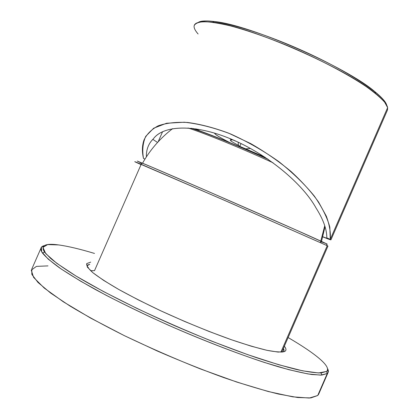 <?xml version="1.0" encoding="UTF-8"?>
<svg xmlns="http://www.w3.org/2000/svg" width="419" height="419" viewBox="0 0 419 419"><rect width="100%" height="100%" fill="white"/><g stroke="black" fill="none" stroke-linecap="round" stroke-linejoin="round"><path stroke-width="0.63" d="M326.537 243.942C327.422 244.272 327.391 244.198 326.453 243.732L296.149 230.041L207.756 191.247L152.118 167.239L137.28 161.069L141.921 163.415M320.399 241.077L320.729 241.239L320.399 241.077M134.761 161.682L223.531 199.926L327.229 245.707L280.871 352.159L327.229 245.707L327.951 246.089L281.783 352.117M327.229 245.707L326.453 243.732L327.229 245.707L229.753 202.644L140.517 164.002C132.687 160.713 132.865 160.912 141.041 164.604L94.511 270.664L90.525 270.643M140.517 164.002L142.486 163.174C164.746 172.298 295.589 229.46 320.326 240.873L326.453 243.732L320.551 241.506M188.073 127.994C205.059 133.42 241.606 148.321 273.057 162.787C241.606 148.321 205.059 133.42 188.073 127.994M324.741 225.752L320.781 241.082L324.741 225.752M320.488 241.323L321.425 241.606M192.73 128.413C209.013 133.823 239.736 146.31 267.647 158.979M48.002 265.887L36.443 266.384L31.263 270.145L33.588 277.373L44.225 288.052L63.416 301.858L90.588 318.068L124.207 335.577C149.112 347.482 174.514 358.606 200.413 368.935L236.798 382.07L268.233 391.519L292.755 396.84L309.311 398.05L317.717 395.51L310.819 397.924L297.71 397.521L278.415 394.028C262.634 390.141 244.439 384.673 223.835 377.624C202.257 369.762 180.102 360.9 157.366 351.043L124.59 335.76C103.881 325.369 85.633 315.423 69.837 305.928L50.689 293.091L38.003 282.464L31.834 274.382L31.834 268.967L40.853 248.457M44.398 245.597L41.381 247.252L41.732 251.866L48.243 259.157L61.258 269.035L80.684 281.212L105.918 295.17C125.286 305.142 146.184 315.182 168.621 325.301C202.628 340.17 236.206 353.159 264.3 362.419L288.995 369.726L307.965 373.942L320.729 375.131L327.276 373.512L317.717 395.51L327.276 373.512L328.082 372.512L327.49 368.49C328.706 370.674 328.632 372.35 327.276 373.512L321.829 375.078L311.982 374.549C303.199 373.172 292.148 370.621 278.834 366.897C250.515 358.512 212.433 344.339 173.77 327.564C144.424 314.58 118.195 301.842 95.082 289.356C80.951 281.453 69.098 274.283 59.524 267.841C51.375 261.927 45.692 256.988 42.466 253.024C39.774 249.022 40.418 246.545 44.398 245.597M328.082 372.512L318.629 394.263L317.717 395.51M88.304 267.542L88.006 267.505L88.304 267.542M287.947 367.327L288.089 367.007L287.9 367.316M58.644 244.932C45.074 243.078 40.381 245.476 44.576 252.133L50.736 258.507C57.094 263.682 65.862 269.726 77.033 276.655C101.246 291.111 136.531 308.929 174.634 325.689C203.796 338.269 230.948 348.891 256.098 357.554C271.748 362.702 285.397 366.725 297.05 369.616C307.394 371.836 315.402 372.947 321.074 372.931L326.49 371.449L327.276 373.512L326.49 371.449C332.047 366.908 315.13 353.301 288.125 337.552C315.13 353.301 332.047 366.908 326.49 371.449L318.534 372.973L302.513 370.815L278.598 364.698L247.791 354.684L212.019 341.27C186.497 330.91 161.394 319.922 136.72 308.316L103.294 291.451L76.111 276.095L56.727 263.268L45.744 253.615L42.963 247.404L47.619 244.586L58.644 244.932C67.993 246.215 79.94 249.048 94.5 253.432C79.94 249.048 67.993 246.215 58.644 244.932M282.05 351.499L282.322 352.065L282.05 351.499M87.718 267.6L88.367 267.406L87.718 267.6M284.412 351.572C286.491 350.64 286.47 348.859 284.349 346.225L284.705 346.686C286.465 349.074 286.371 350.703 284.412 351.572L278.132 352.091L266.982 350.321L251.243 346.194L231.571 339.799L209.008 331.439L184.92 321.577L160.87 310.851L138.427 299.952L118.98 289.592L103.608 280.374L92.987 272.79L87.393 267.139L86.743 263.582L90.687 262.121L86.743 263.582C86.251 265.562 88.336 268.631 92.987 272.79C99.177 277.54 107.845 283.144 118.98 289.592C131.383 296.401 145.346 303.487 160.87 310.851C185.449 322.106 209.013 331.759 231.571 339.799C245.424 344.486 257.229 347.99 266.982 350.321C275.325 351.929 281.133 352.348 284.412 351.572L284.098 351.693M283.406 348.383L283.81 351.201L283.139 351.939C284.213 351.153 284.302 349.97 283.406 348.383M87.252 266.919L87.571 265.468L89.739 264.279C87.922 264.703 87.089 265.583 87.252 266.919M322.829 236.751C327.15 238.442 328.48 238.814 326.82 237.877L330.261 239.369C332.162 240.475 329.674 239.642 322.798 236.871L330.947 239.836L327.318 238.175C328.072 238.694 326.574 238.217 322.829 236.751M194.248 25.501C195.479 23.255 198.836 21.971 204.32 21.652C211.035 21.95 219.708 23.349 230.33 25.858C247.933 30.54 267.977 37.537 290.461 46.855C319.896 59.446 347.864 74.205 366.143 86.56C374.46 92.505 380.63 97.711 384.642 102.178L387.633 107.625L330.261 239.369C330.842 232.645 329.533 224.924 326.338 216.199L318.587 202.073C311.417 192.017 302.219 181.809 291.001 171.465C278.745 161.305 265.327 152.018 250.735 143.612L228.617 133.153C213.92 127.706 200.245 124.15 187.597 122.474C175.896 121.903 166.086 123.024 158.167 125.831C151.458 129.45 146.739 134.164 144.016 139.972C142.062 145.576 141.889 151.73 143.508 158.434L144.984 159.073L143.508 158.434C142.072 150.337 142.816 142.973 145.733 136.343L153.647 128.23L166.553 123.249L184.292 122.222C198.328 123.694 213.716 127.586 230.445 133.897C247.388 141.538 263.53 150.793 278.876 161.661C293.122 173.037 304.969 184.549 314.412 196.197C322.232 207.499 327.375 217.838 329.837 227.208L330.261 239.369L387.633 107.625L387.512 109.935L330.947 239.836M316.136 208.154C323.238 219.357 326.799 229.266 326.82 237.877C326.825 229.319 323.264 219.415 316.136 208.154C302.665 183.637 267.437 154.119 230.749 138.914C194.039 123.673 163.394 125.286 153.37 138.809C148.494 143.597 146.168 149.614 146.388 156.868C146.221 150.845 147.792 145.655 151.107 141.297L153.37 138.809C162.881 125.653 193.295 123.348 230.817 138.94C268.28 154.485 303.277 184.496 316.136 208.154M152.815 139.354L157.544 142.46L152.815 139.354M162.588 131.676L158.146 141.8L162.588 131.676M195.945 128.837L199.716 130.848L195.945 128.837M198.527 22.238C201.371 20.803 206.646 20.573 214.355 21.542C249.97 24.81 346.131 66.82 374.843 91.656C381.814 97.339 385.768 101.859 386.711 105.216C384.501 95.129 347.183 70.34 299.218 49.201C251.28 28.005 207.484 17.032 198.527 22.238M387.633 107.625C386.962 104.216 382.919 99.492 375.503 93.458C346.403 68.365 248.577 25.627 212.548 22.27C194.489 20.416 189.676 24.323 198.103 33.991M214.565 133.085L214.549 133.148C214.853 134.441 220.017 137.621 230.041 142.69C219.781 137.5 214.622 134.3 214.565 133.085M230.241 138.836L231.78 140.051C228.528 139.548 230.728 141.287 238.385 145.273L239.799 146.393L265.049 157.24L245.702 148.855L250.504 148.457L245.702 148.855L239.799 146.393L241.04 143.555L239.799 146.393L238.385 145.273L238.16 142.182L238.385 145.273C230.707 141.276 228.502 139.537 231.78 140.051L230.241 138.836L236.426 141.413L230.241 138.836M232.273 139.684L231.78 140.051L232.273 139.684M320.326 240.873L321.033 242.868M172.607 128.649C160.116 138.291 150.096 149.808 142.549 163.201M321.488 241.402L325.024 226.663M268.39 159.487C239.825 146.498 208.337 133.656 191.321 128.261M44.576 252.133L42.466 253.024M321.074 372.931L321.829 375.078M284.705 346.686L284.024 346.969M214.355 21.542L212.548 22.27M374.843 91.656L375.503 93.458"/></g></svg>
